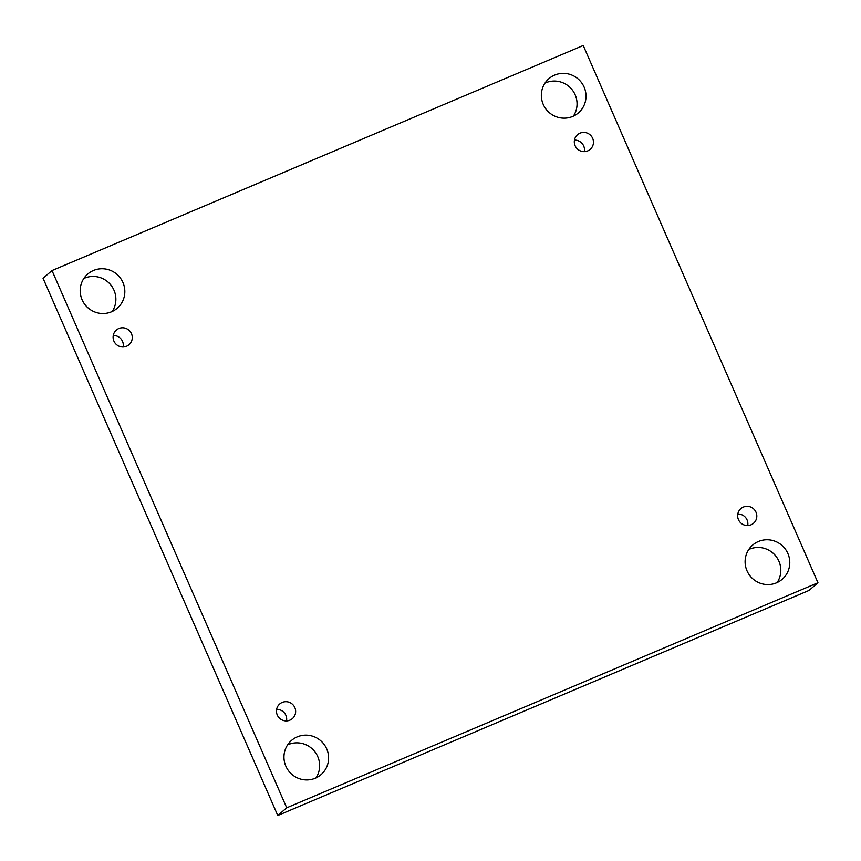 <?xml version="1.0" encoding="UTF-8"?>
<svg xmlns="http://www.w3.org/2000/svg" width="861" height="861" viewBox="0 0 861 861"><rect width="100%" height="100%" fill="white"/><g stroke="black" fill="none" stroke-linecap="round" stroke-linejoin="round"><path stroke-width="1.29" d="M286.724 807.801L52.004 270.558L583.231 45.504L817.95 582.746L286.724 807.801L277.769 815.496L43.05 278.254L52.004 270.558M572.705 116.429A22.59 22.149 -130.7 0 1 548.952 78.631A22.59 22.149 -130.7 0 1 584.113 87.112A22.59 22.149 -130.7 0 1 572.705 116.429M776.471 582.832A22.59 22.149 -130.7 0 1 752.718 545.035A22.59 22.149 -130.7 0 1 787.88 553.515A22.59 22.149 -130.7 0 1 776.471 582.832M315.298 778.204A22.59 22.149 -130.7 0 1 291.545 740.417A22.59 22.149 -130.7 0 1 326.706 748.887A22.59 22.149 -130.7 0 1 315.298 778.204M111.532 311.8A22.59 22.149 -130.7 0 1 87.779 274.013A22.59 22.149 -130.7 0 1 122.929 282.483A22.59 22.149 -130.7 0 1 111.532 311.8M126.578 346.24A9.675 9.493 -130.7 0 1 116.396 330.043A9.675 9.493 -130.7 0 1 129.903 331.194A9.675 9.493 -130.7 0 1 126.578 346.24M289.931 720.151A9.675 9.493 -130.7 0 1 279.75 703.954A9.675 9.493 -130.7 0 1 293.267 705.105A9.675 9.493 -130.7 0 1 289.931 720.151M751.115 524.779A9.675 9.493 -130.7 0 1 740.934 508.582A9.675 9.493 -130.7 0 1 754.44 509.734A9.675 9.493 -130.7 0 1 751.115 524.779M587.751 150.869A9.675 9.493 -130.7 0 1 577.58 134.671A9.675 9.493 -130.7 0 1 591.087 135.823A9.675 9.493 -130.7 0 1 587.751 150.869M817.95 582.746L808.996 590.442L277.769 815.496M573.394 116.117A22.59 22.149 49.3 0 0 545.013 83.097M777.16 582.52A22.59 22.149 49.3 0 0 748.779 549.501M315.987 777.903A22.59 22.149 49.3 0 0 287.606 744.883M112.221 311.499A22.59 22.149 49.3 0 0 83.84 278.48M113.286 335.489A9.675 9.493 -130.7 0 1 123.177 346.983M276.65 709.389A9.675 9.493 -130.7 0 1 286.53 720.894M737.823 514.017A9.675 9.493 -130.7 0 1 747.714 525.511M574.47 140.106A9.675 9.493 -130.7 0 1 584.35 151.611"/></g></svg>
